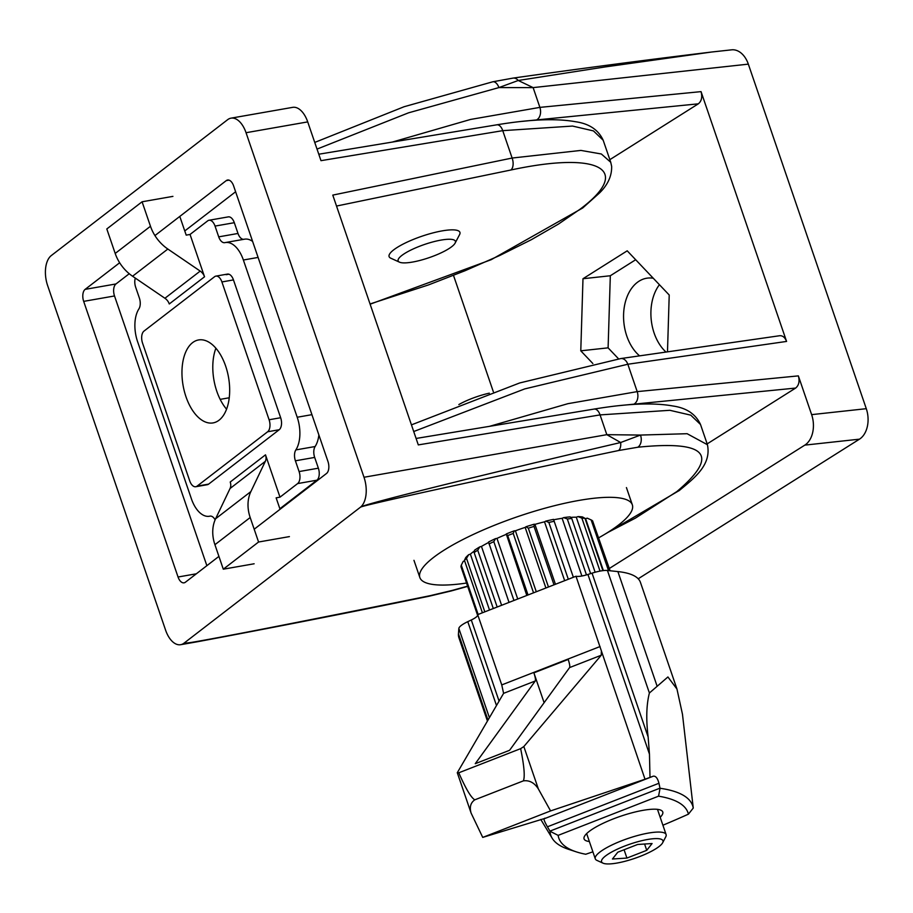 <?xml version="1.0" encoding="UTF-8"?>
<svg xmlns="http://www.w3.org/2000/svg" width="913" height="913" viewBox="0 0 913 913"><rect width="100%" height="100%" fill="white"/><g stroke="black" fill="none" stroke-linecap="round" stroke-linejoin="round"><path stroke-width="1.37" d="M411.443 424.865L519.68 382.958L620.829 358.558A9.358 6.402 81.8 0 1 627.824 364.241L524.713 388.915L413.715 431.529M639.602 355.865A42.112 28.577 83.8 0 1 623.876 310.169A42.112 28.577 83.8 0 1 647.762 278.077A42.112 28.577 83.8 0 1 653.286 278.26M665.999 352.064A42.112 28.577 83.8 0 1 659.426 284.708M513.117 78.096A9.358 6.482 82.1 0 1 518.253 80.481L498.943 87.58A9.358 5.01 -102.1 0 0 492.758 81.793L513.083 78.096C580.851 68.509 647.1 59.802 711.832 51.995L605.376 66.9L518.253 80.481L533.124 87.614L498.943 87.58L408.545 112.824L317.016 149.093M492.758 81.793L404.128 106.718L314.745 142.428M609.325 568.479L804.821 445.122L859.475 439.164L638.198 578.785M489.551 426.325L567.886 403.683L637.206 391.62L798.361 375.882L811.634 414.639A23.396 15.875 83.8 0 1 804.821 445.122M798.361 375.882C799.811 381.314 798.898 385.377 795.634 388.071L619.197 405.634M707.153 443.901L795.634 388.071M711.832 51.995L731.61 49.838A23.396 15.875 83.8 0 1 748.329 64.138L866.289 408.682A23.396 15.875 83.8 0 1 859.475 439.164M493.34 391.745L453.578 275.623M779.736 335.722C782.738 335.55 785.02 337.456 786.572 341.428L701.047 91.631C702.485 97.075 701.583 101.138 698.319 103.831L521.871 121.395M392.236 142.086L470.572 119.443L539.891 107.38L701.047 91.631M609.838 159.661L698.319 103.831M667.483 351.859L669.218 295.013L627.208 250.824L582.985 278.727L580.782 350.82L592.857 363.522M635.676 259.737L610.318 275.749L608.104 347.842L618.615 358.889M608.104 347.842L580.782 350.82M610.318 275.749L582.985 278.727M370.05 303.961L428.402 284.959L465.059 270.727L499.833 255.446L531.377 239.685L558.494 224.05L580.143 209.145C633.063 169.647 599.841 150.885 510.858 170.012A9.358 5.181 -101.7 0 0 512.125 158.04L580.885 150.417L601.347 153.989L610.74 162.286L603.185 140.237L593.45 130.913L572.554 126.062L502.743 130.662L320.988 160.665L307.715 121.897A23.396 12.828 -99.9 0 0 292.651 107.357L230.978 118.165A23.396 12.828 -99.9 0 0 227.645 119.683L51.288 255.572A23.396 12.828 -99.9 0 0 47.636 285.609L165.595 630.141A23.396 12.828 -99.9 0 0 180.66 644.692A23.396 12.828 -99.9 0 0 183.753 643.357A23.396 12.828 -99.9 0 0 183.992 643.186L360.35 507.286A23.396 12.828 -99.9 0 0 360.589 507.092A23.396 12.828 -99.9 0 0 364.002 477.259L246.042 132.716A23.396 12.828 -99.9 0 0 230.978 118.165M215.89 348.241A42.112 23.076 -99.9 0 0 226.584 409.207M225.659 366.136A42.112 23.076 -99.9 0 0 198.543 339.956A42.112 23.076 -99.9 0 0 183.079 385.412A42.112 23.076 -99.9 0 0 213.094 422.902A42.112 23.076 -99.9 0 0 225.659 366.136M618.569 450.531A9.358 5.09 -101.9 0 0 620.657 442.52L640.481 435.067A9.358 6.551 82.4 0 1 637.799 447.233L618.569 450.531C474.269 480.877 361.365 505.654 360.692 507.126A9.358 2.545 -113.8 0 1 360.589 507.092C362.712 504.467 476.597 476.198 620.657 442.52L606.825 434.668L640.481 435.067L687.124 433.709L707.427 444.722M254.191 529.22L326.5 473.493A9.358 5.124 80.1 0 0 327.961 461.487L233.591 185.853A9.358 5.124 80.1 0 0 227.565 180.032A9.358 5.124 80.1 0 0 226.23 180.637L154.936 235.577M129.247 273.729L115.974 283.954A9.358 5.124 -99.9 0 0 114.513 295.96L83.676 301.37L178.046 577.005A9.358 5.124 80.1 0 0 184.072 582.825A9.358 5.124 80.1 0 0 185.407 582.22L218.915 556.394M83.676 301.37A9.358 5.124 80.1 0 1 85.137 289.364L115.974 283.954M119.66 262.761L85.137 289.364M603.185 140.237C598.403 129.863 589.227 123.7 575.647 121.749C556.496 118.268 530.213 119.283 496.809 124.819A9.358 5.113 -99.4 0 1 502.743 130.662L512.125 158.04L332.777 195.108L418.302 444.905L600.058 414.901A9.358 5.113 -99.4 0 0 594.135 409.07C627.528 403.535 653.811 402.507 672.972 406C686.542 407.951 695.717 414.114 700.511 424.488L690.764 415.153L669.868 410.302L600.058 414.901L606.825 434.668L364.002 477.259M184.049 643.254C179.964 645.434 287.778 624.583 430.217 595.664L451.878 590.506A9.358 3.618 75.2 0 1 451.125 590.973L428.927 596.257C350.421 612.383 273.352 627.528 197.744 641.691L183.753 643.357A9.358 9.107 139.2 0 0 184.049 643.254L183.992 643.186M114.513 295.96L206.863 565.683M235.611 191.764L184.757 230.955M197.082 486.127L267.635 431.769A9.358 5.124 -99.9 0 0 269.095 419.763L221.905 281.946A9.358 5.124 -99.9 0 0 215.879 276.125A9.358 5.124 -99.9 0 0 214.555 276.73L144.003 331.088A9.358 5.124 -99.9 0 0 142.542 343.094L189.733 480.911A9.358 5.124 -99.9 0 0 195.759 486.732A9.358 5.124 -99.9 0 0 197.082 486.127L208.655 484.107L279.195 429.738L267.635 431.769M220.17 399.369L229.266 397.771M428.893 596.269A9.358 5.273 -101.5 0 0 430.217 595.664M280.051 509.283L276.137 497.847L279.994 497.163L297.627 483.582A9.358 5.124 -99.9 0 0 299.087 471.565L295.401 460.803A9.358 5.124 80.1 0 1 295.858 449.915A28.075 15.384 -99.9 0 0 297.204 417.241L243.372 260.011A28.075 15.384 -99.9 0 0 225.294 242.561A28.075 15.384 -99.9 0 0 224.883 242.641A9.358 5.124 80.1 0 1 224.746 242.664A9.358 5.124 80.1 0 1 218.721 236.855L215.034 226.082A9.358 5.124 -99.9 0 0 209.009 220.261A9.358 5.124 -99.9 0 0 207.685 220.866L190.041 234.458L204.535 276.787L169.27 303.961A9.358 7.521 52.4 0 0 164.922 298.266L132.568 276.228A37.433 30.083 -127.6 0 1 115.198 253.449L106.81 228.958L142.086 201.784L172.922 196.375M265.5 454.834A9.358 7.521 -127.6 0 1 265.329 461.327L230.053 488.501A9.358 7.521 52.4 0 0 230.224 482.018L265.5 454.834L279.994 497.163M265.329 461.327L250.881 491.571A37.433 30.083 52.4 0 0 250.185 517.523L258.573 542.014L289.41 536.604M250.185 517.523L214.92 544.696L223.297 569.187L254.134 563.778M214.92 544.696A37.433 30.083 -127.6 0 1 215.605 518.755L250.881 491.571M230.053 488.501L215.605 518.755M135.318 278.1A9.358 5.124 -99.9 0 0 135.672 287.241L139.358 298.003A9.358 5.124 80.1 0 1 138.913 308.891A28.075 15.384 -99.9 0 0 137.555 341.553L191.388 498.783A28.075 15.384 -99.9 0 0 209.465 516.244A28.075 15.384 -99.9 0 0 209.876 516.165A9.358 5.124 80.1 0 1 210.013 516.13A9.358 5.124 80.1 0 1 215.114 519.828M228.901 274.208L226.116 274.699A9.358 5.124 80.1 0 1 227.451 274.094A9.358 5.124 80.1 0 1 233.466 279.914L221.905 281.946M269.095 419.763L280.656 417.732L233.466 279.914M280.656 417.732A9.358 5.124 80.1 0 1 279.195 429.738M208.655 484.107A9.358 5.124 80.1 0 1 207.319 484.7L195.759 486.732M318.877 434.976A28.075 15.384 80.1 0 1 315.122 446.525A9.358 5.124 -99.9 0 0 314.677 457.424L318.363 468.186A9.358 5.124 80.1 0 1 316.902 480.192L279.869 508.735M209.009 220.261L228.284 216.883A9.358 5.124 80.1 0 1 234.31 222.704L237.996 233.466A9.358 5.124 -99.9 0 0 243.748 239.32M244.159 239.263A28.075 15.384 80.1 0 1 244.57 239.183A28.075 15.384 80.1 0 1 252.616 241.42M258.573 542.014L223.297 569.187M179.793 216.427L186.195 235.132L190.041 234.458M115.198 253.449L150.474 226.264L142.086 201.784M164.922 298.266L200.198 271.093L167.844 249.044L132.568 276.228M150.474 226.264A37.433 30.083 52.4 0 0 167.844 249.044M200.198 271.093A9.358 7.521 -127.6 0 1 204.535 276.787M455.108 243.132L459.57 234.641A37.433 8.651 161.1 0 0 459.924 232.347A37.433 8.651 161.1 0 0 421.703 236.296A37.433 8.651 161.1 0 0 389.098 256.599A37.433 8.651 161.1 0 0 390.775 258.196L399.506 262.168A30.255 6.984 -18.9 0 1 424.499 244.467A30.255 6.984 -18.9 0 1 455.108 243.132A30.255 6.984 -18.9 0 1 438.172 254.168A30.255 6.984 -18.9 0 1 399.506 262.168M602.512 862.888A32.434 7.498 -18.9 0 1 630.735 843.874A32.434 7.498 -18.9 0 1 662.655 842.756A32.434 7.498 -18.9 0 1 634.695 858.368A32.434 7.498 -18.9 0 1 603.025 863.162A32.434 7.498 -18.9 0 1 602.512 862.888M612.44 859.007L626.923 858.072L646.735 850.334L652.076 843.532L637.605 844.479L617.781 852.217L612.44 859.007M496.489 705.521L467.776 621.662L471.302 619.984A14.037 3.241 161.1 0 0 477.75 614.814M649.394 693.001L607.442 570.488L617.884 571.584A170.742 39.453 161.1 0 1 640.458 582.414L676.978 689.075L667.917 676.967L649.394 693.001C646.393 704.79 645.982 719.455 648.139 736.996A15080.934 14601.347 4.3 0 1 649.463 754.149L649.999 777.397L645.023 779.234L575.989 576.251L477.693 614.632L501.751 684.91L503.599 693.344L457.287 772.729L458.783 772.797L520.65 748.649C524.165 765.961 525.078 776.701 523.377 780.866C529.426 780.067 534.413 782.761 538.35 788.923L523.834 746.549L601.256 655.226L569.586 667.586A11.23 1.974 68.7 0 0 568.206 659.448L533.888 672.847L544.114 702.713M575.989 576.251A14.037 3.241 161.1 0 0 587.938 574.46L592.046 573.159A19.367 4.474 161.1 0 1 607.442 570.488M487.976 720.072L458.452 633.827A170.742 39.453 161.1 0 0 458.919 637.776L487.428 721.019M458.452 633.827L458.851 628.486A19.367 4.474 161.1 0 1 467.776 621.662M458.84 404.573A30.255 6.984 -18.9 0 1 489.334 393.161M610.101 570.762L593.655 523.936M609.679 570.716L592.605 520.866A70.175 16.217 161.1 0 0 591.145 519.919L608.492 570.591M603.367 570.579L585.575 518.618L587.276 518.162L591.145 519.919M585.575 518.618A65.793 15.201 161.1 0 0 585.005 518.413M602.888 570.636L584.982 518.344L582.517 516.941A67.368 15.567 -18.9 0 0 577.997 516.598L581.889 518.116L600.024 571.093M595.128 572.246L576.286 517.203L577.997 516.598M584.982 518.344A70.175 16.217 161.1 0 0 581.889 518.116M576.286 517.203A65.793 15.201 161.1 0 0 570.648 517.374M590.62 573.604L571.743 518.481L570.146 516.884A67.368 15.567 -18.9 0 0 563.698 517.614L567.315 518.983L586.466 574.905M581.889 576L562.134 518.31L563.698 517.614M571.743 518.481A70.175 16.217 161.1 0 0 567.315 518.983M562.134 518.31A65.793 15.201 161.1 0 0 553.666 519.782M573.364 577.278L553.529 519.383A67.368 15.567 -18.9 0 0 545.769 521.118L548.861 522.453L568.308 579.253M564.668 580.679L544.513 521.825L545.769 521.118M554.18 521.266A70.175 16.217 161.1 0 0 548.861 522.453M544.513 521.825A65.793 15.201 161.1 0 0 534.938 524.382L555.446 584.274M554.008 584.834L534.014 526.424L534.276 524.188L534.938 524.382M548.462 587.002L528.319 528.171L525.979 526.744A67.368 15.567 -18.9 0 1 534.276 524.188M545.906 587.995L525.158 527.394L525.979 526.744M534.014 526.424A70.175 16.217 161.1 0 0 528.319 528.171M525.158 527.394A65.793 15.201 161.1 0 0 515.411 530.795L536.285 591.761M533.546 592.822L513.209 533.443L514.293 530.818L515.411 530.795M528.034 594.979L507.696 535.589L506.259 533.957A67.368 15.567 -18.9 0 1 514.293 530.818M526.812 595.459L506.259 533.957M513.209 533.443A70.175 16.217 161.1 0 0 507.696 535.589M505.939 534.493A65.793 15.201 161.1 0 0 496.98 538.396L517.728 598.996M513.951 600.469L493.819 541.637L495.508 538.636L496.98 538.396M509.032 602.397L488.535 542.037A67.368 15.567 -18.9 0 1 495.508 538.636M493.819 541.637A70.175 16.217 161.1 0 0 489.026 543.977M488.638 542.47A65.793 15.201 161.1 0 0 481.459 546.431L501.614 605.285M497.174 607.019L477.727 550.219L479.793 546.876L481.459 546.431M493.305 608.537L474.132 552.513L474.543 550.219A67.368 15.567 -18.9 0 1 479.793 546.876M477.727 550.219A70.175 16.217 161.1 0 0 474.132 552.513M474.406 550.996A65.793 15.201 161.1 0 0 470.366 554.134L489.505 610.021M484.826 611.847L466.509 558.334L468.654 554.716L470.366 554.134M482.406 612.783L464.455 560.365L465.664 557.672A67.368 15.567 -18.9 0 1 468.654 554.716M466.509 558.334A70.175 16.217 161.1 0 0 464.455 560.365M478.138 614.449L461.282 565.193L463.199 561.415L464.614 560.81M477.647 615.476L460.974 566.756A70.175 16.217 161.1 0 1 461.282 565.193M646.735 850.334L644.578 844.023M626.923 858.072L624.07 849.752M603.025 863.162L596.954 860.4A37.433 8.651 -18.9 0 1 596.36 860.08A37.433 8.651 -18.9 0 1 595.276 858.802A37.433 8.651 -18.9 0 1 627.893 838.499A37.433 8.651 -18.9 0 1 666.102 834.562A37.433 8.651 -18.9 0 1 665.748 836.844L662.655 842.756M589.364 841.524A41.587 9.609 -18.9 0 1 585.279 840.325A41.587 9.609 -18.9 0 1 584.069 838.91A41.587 9.609 -18.9 0 1 620.304 816.348A41.587 9.609 -18.9 0 1 662.758 811.965A41.587 9.609 -18.9 0 1 660.179 817.272M676.967 689.075L682.468 714.228L693.252 808.062L688.425 814.156A276.924 63.978 -18.9 0 0 658.558 796.17L558.14 835.372A276.924 63.978 -18.9 0 0 576.388 851.886L568.81 849.41A283.601 65.519 -18.9 0 1 552.205 838.282A283.601 65.519 -18.9 0 1 549.991 831.241L547.423 826.801C544.787 822.157 543.68 819.486 544.125 818.801L544.981 818.128M592.879 851.818A276.924 63.978 -18.9 0 1 585.735 854.248A276.924 63.978 -18.9 0 1 576.388 851.886M688.425 814.156A276.924 63.978 -18.9 0 1 662.906 825.226M533.888 672.847A11.23 1.974 68.7 0 1 535.269 680.984L475.262 763.69L509.591 750.292L569.586 667.586M549.991 831.241A1169.336 914.198 171.6 0 0 558.14 835.372M649.999 777.397L653.229 776.21C655.682 775.776 657.588 778.127 658.946 783.263L547.423 826.801M658.946 783.263L659.985 788.17L549.934 831.127M645.023 779.234L550.573 810.915L482.726 837.404L545.129 818.333M693.252 808.062A283.601 65.519 161.1 0 0 660.053 788.273L659.985 788.17M658.558 796.17A1169.336 914.198 171.6 0 0 660.053 788.273M601.347 651.677L601.256 655.226M550.573 810.915L538.35 788.923M523.834 746.549L520.65 748.649M457.276 772.695L471.097 813.072L482.726 837.404M471.097 813.072C469.385 807.126 470.617 802.71 474.806 799.822C471.131 797.757 465.79 788.752 458.783 772.797M523.377 780.866L474.806 799.822M466.543 583.042A112.288 25.941 -18.9 0 1 419.866 577.564A112.288 25.941 -18.9 0 1 439.21 553.346A112.288 25.941 -18.9 0 1 554.442 505.711A112.288 25.941 -18.9 0 1 632.332 504.821A112.288 25.941 -18.9 0 1 598.802 537.757M786.572 341.428L627.824 364.241L637.206 391.62A9.358 6.334 84.4 0 1 634.421 403.82M811.634 414.639L866.289 408.682M537.106 119.58A9.358 6.334 84.4 0 0 539.891 107.38L533.124 87.614L748.329 64.138M607.362 532.701L635.334 518.173L676.841 491.582C720.06 454.982 707.05 440.203 637.799 447.233M676.841 491.582A9.358 7.521 52.4 0 0 679.409 490.418C695.067 477.499 711.547 464.694 707.427 444.711M307.715 121.897L246.042 132.716M451.878 590.506L467.616 586.157M510.858 170.012L336.52 206.053M178.046 577.005L196.341 573.798M229.026 180.146L226.23 180.637M297.204 417.241L311.926 414.662M258.094 257.432L243.372 260.011M316.902 480.192L297.627 483.582M299.087 471.565L318.363 468.186M314.677 457.424L295.401 460.803M234.31 222.704L215.034 226.082M218.721 236.855L237.996 233.466M315.122 446.525L295.858 449.915M653.229 776.21L544.125 818.801M649.463 754.149L587.938 574.46M648.139 736.996L592.046 573.159M535.269 680.984L503.599 693.344M600.058 646.541L501.751 684.91M499.069 701.093L471.302 619.984M489.391 717.664L458.851 628.486M656.972 685.766L617.884 571.584M620.829 358.558L779.702 335.722M370.13 304.2L491.148 259.714L582.711 207.981L599.658 192.837C607.91 184.666 611.904 175.832 611.642 166.326L610.74 162.286M707.438 444.722L700.511 424.488M679.409 490.418L605.057 534.116M467.696 586.386L451.125 590.973M197.744 641.691L180.66 644.692M227.451 274.094L215.879 276.125M496.809 124.819L318.774 154.217M416.088 438.457L594.135 409.07M244.57 239.183L225.294 242.561M210.287 516.096L209.465 516.244M586.648 833.592L595.276 858.802M657.474 809.352L666.102 834.562M552.205 838.282L540.77 819.429M587.401 518.219L588.406 518.675M413.966 560.331L419.866 577.564M626.432 487.588L632.332 504.821"/></g></svg>
